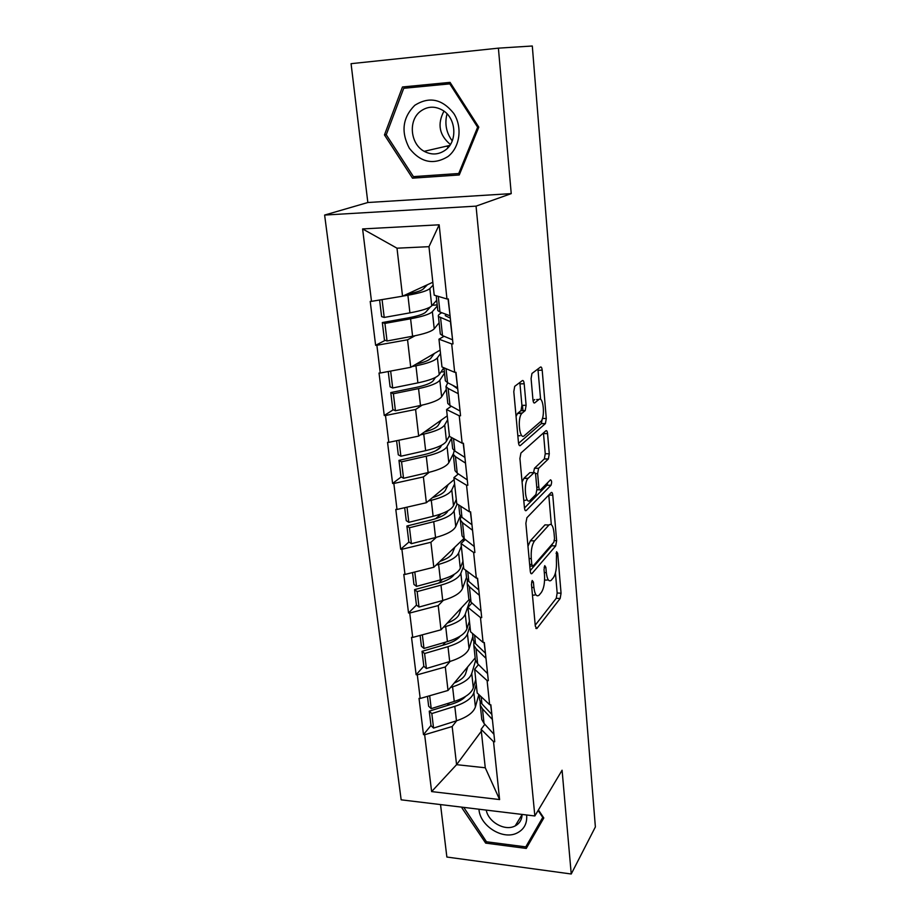 <?xml version="1.0" encoding="UTF-8"?>
<svg xmlns="http://www.w3.org/2000/svg" width="920" height="920" viewBox="0 0 920 920"><rect width="100%" height="100%" fill="white"/><g stroke="black" fill="none" stroke-linecap="round" stroke-linejoin="round"><path stroke-width="1.38" d="M532.185 580.462L531.472 584.384L535.313 626.232L536.889 628.532L560.153 598.506L561.062 593.216L557.692 553.334L556.588 551.701L556.393 560.613C556.784 568.238 555.795 573.907 553.414 577.634L551.241 580.267C548.814 582.049 547.181 579.508 546.33 572.665L545.859 567.341L544.755 565.65L544.03 569.514L544.502 574.851C544.916 582.659 543.881 588.501 541.385 592.399L539.085 595.182C536.521 597.08 534.796 594.527 533.91 587.547L533.404 582.096L532.185 580.462M524.193 383.801C523.871 381.271 523.261 380.202 522.365 380.592L514.705 386.354L513.797 391.655L518.466 442.577C518.799 445.084 519.42 446.073 520.329 445.556L545.41 423.591L546.284 418.496L542.202 370.197C541.903 367.747 541.339 366.7 540.5 367.057L531.955 373.474L531.093 378.591L532.956 399.843C533.255 402.304 533.841 403.328 534.704 402.902L538.844 399.533C543.248 395.416 545.376 416.944 541.017 421.256L524.25 435.758C519.593 440.473 517.109 418.209 521.801 413.436L525.205 410.584L526.113 405.329L524.193 383.801L519.972 383.824L519.777 382.524M511.232 193.625L498.398 48.15L532.3 46L595.378 826.942L571.24 874L562.085 770.224L534.842 815.971L476.054 206.137L511.232 193.625L367.839 202.515L324.622 215.061L476.054 206.137M526.918 517.707L525.872 523.284L530.253 571.113C530.553 573.367 531.116 574.183 531.955 573.562L555.691 545.951L556.623 540.684L552.77 495.167C552.495 492.878 551.954 492.016 551.16 492.579L526.918 517.707M524.457 507.851L519.926 458.505L520.904 453.077L545.916 430.755C546.721 430.296 547.273 431.25 547.561 433.607L549.274 453.801L548.366 458.965L538.579 468.337L537.636 473.639L538.832 487.186C539.12 489.543 539.695 490.44 540.523 489.854L550.493 479.815C551.793 480.458 551.954 482.298 550.976 485.311L526.263 510.519C525.377 511.152 524.768 510.266 524.457 507.851M522.939 410.722L522.445 405.329M324.622 215.061L401.154 799.825L534.842 815.971M385.216 340.331L375.624 345.299L376.878 345.276L407.56 339.779L415.104 335.731M375.624 345.299L370.219 301.392L371.496 301.358L362.606 228.93L439.162 224.802L446.959 298.977L448.293 298.931L453.008 343.907L451.697 343.93L454.675 372.312L455.986 372.301L460.552 415.782L459.241 415.771L462.127 443.21L463.427 443.233L467.831 485.277L466.555 485.242L469.349 511.784L470.614 511.83L474.881 552.517L473.627 552.46L476.33 578.162L477.584 578.22L481.712 617.619L480.47 617.538L483.08 642.424L484.322 642.505L488.324 680.673L487.094 680.57L489.635 704.674L490.854 704.789L494.73 741.773L493.522 741.646L499.606 799.56L431.629 791.591L424.649 734.746L452.168 726.512L456.722 720.716M430.974 725.477L423.487 734.631L424.649 734.746M423.487 734.631L419.025 698.372L420.198 698.475L417.3 674.82L445.303 666.966L450.11 661.445M423.821 666.206L416.127 674.728L417.3 674.82M416.127 674.728L411.527 637.341L412.712 637.422L409.722 613.03L438.219 605.578L443.325 600.334M416.484 605.072L408.526 612.961L409.722 613.03M408.526 612.961L403.788 574.39L404.995 574.448L401.902 549.274L430.916 542.271L436.379 537.303M408.952 542.006L400.695 549.228L401.902 549.274M400.695 549.228L395.796 509.416L397.014 509.45L393.829 483.471L423.384 476.928L429.318 472.27M401.223 476.928L392.61 483.437L393.829 483.471M392.61 483.437L387.55 442.336L388.792 442.347L385.491 415.506L415.598 409.469L422.176 405.122M393.3 409.733L384.249 415.506L385.491 415.506M384.249 415.506L379.028 373.025L380.282 373.014L376.878 345.276M444.084 336.283L438.966 339.169L451.697 343.93M454.675 372.312L441.968 366.953L438.966 339.169M407.56 339.779L410.734 367.31L440.151 350.083M380.282 373.014L410.734 367.31M451.294 406.226L446.568 409.526L459.241 415.771M462.127 443.21L449.466 436.413L446.568 409.526M415.598 409.469L418.669 436.103L447.246 415.84M388.792 442.347L418.669 436.103M458.367 473.926L453.916 477.606L466.555 485.242M469.349 511.784L456.734 503.631L453.916 477.606M423.384 476.928L426.362 502.722L454.135 479.596M397.014 509.45L426.362 502.722M465.255 539.488L461.046 543.524L473.627 552.46M476.33 578.162L463.76 568.744L461.046 543.524M430.916 542.271L433.803 567.26L463.967 538.453M404.995 574.448L433.803 567.26M471.971 603.002L467.935 607.395L480.47 617.538M483.08 642.424L470.58 631.821L467.935 607.395M438.219 605.578L441.013 629.809L469.073 599.598M412.712 637.422L441.013 629.809M478.492 664.585L474.628 669.288L487.094 680.57M489.635 704.674L477.181 692.978L474.628 669.288M445.303 666.966L448.017 690.46L475.168 657.938M420.198 698.475L448.017 690.46M484.828 724.304L481.114 729.318L493.522 741.646M452.168 726.512L456.573 764.669L485.265 767.774L481.114 729.318M481.321 731.262L456.573 764.669L431.629 791.591M485.265 767.774L499.606 799.56M440.53 804.574L446.867 857.037L571.24 874M498.398 48.15L351.072 63.675L367.839 202.515M446.959 298.977L434.217 295.171L428.973 246.675L397.003 248.193L402.534 296.205L432.814 282.256M428.973 246.675L439.162 224.802M371.496 301.358L402.534 296.205M362.606 228.93L397.003 248.193M449.385 702.96L447.304 705.502M445.544 642.16L442.716 645.288M442.474 579.335L438.633 583.13M441.163 513.866L435.631 518.707M440.381 447.327L435.988 450.639M462.472 807.231L462.024 808.07L485.691 843.122L526.263 848.424L543.8 817.972L538.43 809.945M459.264 174.961L478.803 127.155L450.053 82.374L402.466 86.974L384.456 134.929L412.505 178.169L459.264 174.961M532.473 595.286L535.014 594.964M544.594 580.06L547.273 580.06M535.221 625.209L556.255 598.287L557.163 593.009L555.45 572.953M551.322 524.63L548.78 495.041M530.207 570.618L551.747 545.778L552.529 543.72M531.806 564.466L532.99 566.202L553.851 542.191L554.507 538.487L554.035 532.922C553.184 525.803 551.482 523.158 548.952 525.009L534.531 540.903C531.921 544.628 530.84 550.551 531.277 558.659L531.806 564.466L529.644 564.374M547.825 524.975L548.895 525.078M527.976 546.25L530.414 540.741L544.893 524.941M533.496 472.707L534.485 468.257L544.341 458.896L545.249 453.744L543.455 432.952M524.469 507.978L546.986 485.208L547.653 482.678M528.16 478.296L527.999 478.469C523.216 483.138 525.469 505.69 530.15 500.307L535.957 494.454L536.935 489.083L535.727 475.479C535.428 473.087 534.853 472.167 533.991 472.719L528.16 478.296L523.997 478.216L522.077 481.953M523.779 500.491L525.998 500.192M530.759 472.661L533.991 472.719M523.997 478.216L529.862 472.638M516.074 416.392L517.569 413.425L520.996 410.584L521.904 405.329L519.972 383.824M517.845 435.781L520.041 435.712M536.67 399.533L538.844 399.533M533.094 400.867L534.738 399.544M540.603 399.418L537.924 368.978M518.569 443.348L541.351 423.568L542.271 418.922M530.288 839.166L531.507 839.316M462.599 807.242L462.024 808.07M486.542 841.777L485.691 843.122M459.022 173.42L459.919 173.362M410.274 86.215L409.756 87.584M419.784 176.191L412.505 178.169M386.32 134.584L384.456 134.929M467.751 666.816L465.635 673.647C464.416 677.178 460.621 680.306 454.227 683.019M476.249 684.319L473.846 692.668C471.937 698.199 465.589 702.754 454.802 706.353L431.813 713.563L433.561 728.099L456.458 720.808L454.802 706.353M478.848 694.543L475.398 706.905C473.501 712.54 467.187 717.174 456.458 720.808M475.582 660.686L471.753 673.452C469.821 678.845 463.427 683.307 452.582 686.849L450.501 687.481M475.732 679.535L473.317 687.838L471.753 673.452M433.561 728.099L430.997 725.638L429.249 711.148L431.813 713.563M465.716 696.325C462.898 699.442 458.39 701.994 452.168 703.984L429.249 711.148M492.361 719.152L493.913 733.942M480.182 701.396L480.24 705.053L482.471 708.86L492.154 719.21M481.539 717.174L481.804 719.543L484.035 723.431L493.706 733.999M491.832 714.138L490.636 704.766M479.458 697.82L479.711 700.143L481.942 703.915L491.625 714.196M427.466 696.382L428.651 706.238L431.216 708.63L454.25 701.442C465.048 697.866 471.408 693.335 473.317 687.838M431.216 708.63L429.663 695.75M461.38 607.89L459.091 614.353C457.803 617.63 453.847 620.551 447.235 623.116M469.97 626.209L467.452 633.903C465.451 638.997 458.976 643.252 447.994 646.668L424.591 653.522L426.397 668.506L449.696 661.56L447.994 646.668M472.868 636.513L469.039 648.565C467.072 653.775 460.621 658.11 449.696 661.56M469.832 600.886L465.29 614.111C463.277 619.068 456.745 623.219 445.705 626.566L443.428 627.21M469.441 621.287L466.9 628.923L465.29 614.111M426.397 668.506L423.832 666.252L422.027 651.325L424.591 653.522M460.195 636.134C457.596 639.515 452.64 642.309 445.349 644.518L422.027 651.325M485.955 658.087L487.554 673.336M473.869 641.573L473.8 645.231L476.031 648.715L485.748 658.145M475.18 657.972L475.41 660.169L477.641 663.734L487.347 673.394M485.415 652.912L484.104 642.494M473.029 638.043L473.259 640.159L475.479 643.62L485.197 652.97M420.106 635.432L421.417 646.254L423.982 648.439L447.419 641.608C458.413 638.216 464.91 633.995 466.9 628.923M423.982 648.439L422.349 634.834M454.836 547.17L452.341 553.253C450.972 556.255 446.855 558.957 439.978 561.361M463.507 566.352L460.851 573.355C458.781 578.001 452.145 581.934 440.979 585.143L417.151 591.606L419.014 607.062L442.727 600.495L440.979 585.143M466.52 577.472L462.507 588.466C460.448 593.227 453.847 597.241 442.727 600.495M464.312 538.74L463.231 541.42M461.334 546.204L458.631 552.966C456.527 557.451 449.857 561.269 438.61 564.409L436.091 565.075M462.955 561.292L460.299 568.226L458.631 552.966M419.014 607.062L416.438 605.038L414.575 589.639L417.151 591.606M454.261 574.322C452.099 577.852 446.775 580.819 438.322 583.222L414.575 589.639M479.354 595.091L480.999 610.822M467.406 579.91L467.176 583.556L469.384 586.695L479.136 595.148M468.613 596.965L468.832 598.955L471.04 602.174L480.78 610.88M478.791 589.755L477.353 578.208M466.405 576.414L466.612 578.335L468.82 581.44L478.572 589.8M412.516 572.573L413.942 584.418L416.518 586.362L440.381 579.922C451.57 576.736 458.206 572.838 460.299 568.226M416.518 586.362L414.793 571.998M447.925 510.784L447.706 511.267C445.878 514.659 440.335 517.58 431.066 520.007L406.893 526.021L409.48 527.735L433.734 521.686C445.119 518.684 451.892 515.108 454.066 510.945L457.183 503.93M448.143 484.587L445.383 490.256C443.923 492.97 439.599 495.443 432.423 497.674M460.368 515.729L455.756 526.528C453.606 530.805 446.867 534.474 435.551 537.521L411.401 543.685L409.48 527.735M454.606 483.92L451.777 489.923C449.569 493.913 442.75 497.375 431.296 500.296L428.444 500.986M456.285 499.468L453.491 505.666L451.777 489.923M411.401 543.685L408.813 541.914L406.893 526.021M472.535 530.058L474.237 546.308M460.828 516.292L460.334 519.949L462.53 522.709L472.316 530.104M461.851 534.048L462.035 535.831L464.243 538.683L474.018 546.353M471.948 524.549L470.396 511.819M459.563 512.854L459.747 514.556L461.955 517.281L471.73 524.596M404.685 507.702L406.249 520.628L408.825 522.33L433.124 516.304C444.521 513.325 451.306 509.784 453.491 505.666M408.825 522.33L407.008 507.161M441.565 445.222L440.611 446.97C438.702 449.937 433.032 452.548 423.591 454.791L398.969 460.368L401.557 461.817L426.27 456.205C437.862 453.433 444.785 450.236 447.062 446.591L451.536 438.219M441.301 420.06L438.219 425.293C436.643 427.697 432.066 429.928 424.488 431.986M453.192 454.066L448.81 462.668C446.556 466.428 439.668 469.729 428.133 472.558L403.535 478.285L401.557 461.817M447.672 419.716L444.693 424.902C442.393 428.363 435.413 431.434 423.752 434.125L420.44 434.849M449.397 435.746L446.464 441.14L444.693 424.902M403.535 478.285L400.947 476.767L398.969 460.368M465.485 462.898L467.245 479.676M454.227 450.627L453.272 454.308L455.457 456.665L465.267 462.944M454.859 469.154L455.032 470.695L457.228 473.156L467.026 479.722M464.887 457.205L463.197 443.221M452.513 447.269L452.663 448.741L454.859 451.065L464.669 457.251M396.6 440.714L398.291 454.802L400.89 456.228L425.638 450.65C437.241 447.902 444.187 444.728 446.464 441.14M400.89 456.228L398.958 440.22M449.96 436.678L448.856 436.735M452.582 385.238L457.734 388.895M435.47 377.43L433.285 380.627C431.296 383.145 425.488 385.422 415.874 387.469L390.781 392.575L393.38 393.748L418.554 388.608C430.364 386.078 437.46 383.284 439.829 380.202L444.532 373.117M434.355 353.475L430.813 358.259C429.099 360.341 424.189 362.308 416.07 364.182M446.28 389.378L441.634 396.773C439.288 400.004 432.239 402.902 420.486 405.49L395.428 410.757L393.38 393.748M440.507 353.487L437.391 357.811C434.987 360.697 427.834 363.365 415.955 365.803L411.953 366.597M443.842 367.747L439.219 374.566L437.391 357.811M395.428 410.757L392.828 409.515L390.781 392.575M458.217 393.507L460.034 410.849M447.764 382.8L445.981 386.526L448.155 388.47L457.987 393.553M447.66 402.155L447.798 403.466L449.983 405.501L459.804 410.895M457.596 387.619L455.756 372.301M445.222 379.558L445.36 380.788L447.534 382.685L457.366 387.665M388.24 371.519L390.091 386.825L392.679 387.975L417.898 382.869C429.732 380.374 436.839 377.603 439.219 374.566M392.679 387.975L390.655 371.07M444.383 371.76L440.967 371.99M478.963 809.22C479.757 825.585 502.354 840.109 516.603 833.244C523.986 829.702 527.332 823.607 526.642 814.982M486.243 810.094C488.278 821.859 504.344 831.128 514.418 826.275L515.165 825.93C519.616 823.515 521.928 819.685 522.088 814.43M543.099 816.925L525.78 846.883L486.473 841.765L463.772 807.38M543.064 816.868L525.78 846.883M538.12 810.474L542.754 817.397M452.226 140.886C446.257 132.756 444.521 123.728 447.016 113.815M414.736 105.34C402.58 117.622 400.786 131.939 409.354 148.269C420.578 162.483 433.4 165.267 447.844 156.63C459.862 147.602 462.783 127.27 453.744 113.413C442.175 98.923 429.168 96.221 414.736 105.34M420.44 111.32C407.985 120.52 410.331 144.095 424.2 151.328C431.629 155.227 438.702 154.802 445.429 150.04C457.596 141.462 456.32 118.473 443.003 110.469C435.114 105.834 427.593 106.11 420.44 111.32M443.957 111.136C437.115 124.12 439.265 135.24 450.409 144.498M478.699 126.995L477.629 127.213L458.735 173.512L413.436 176.629L386.262 134.745L403.73 88.297L450.834 83.593M460.011 173.144L458.735 173.512M403.73 88.297L449.799 83.87L477.629 127.213M450.926 83.731L449.799 83.87M441.853 312.731L441.186 313.076C438.817 314.318 437.897 315.468 438.449 316.526L450.685 321.759M445.671 314.157L445.291 315.686L450.305 318.136M430.376 306.923L425.718 312.144C423.637 314.18 417.703 316.112 407.893 317.952L382.329 322.552L384.928 323.414L410.596 318.78C422.625 316.526 429.893 314.145 432.365 311.661L437.31 305.969M427.443 284.728L423.177 289.052C421.256 290.777 415.84 292.491 406.928 294.181M439.116 322.736L434.228 328.785C431.779 331.418 424.557 333.902 412.585 336.225L387.044 340.986L384.928 323.414M433.136 285.142L429.847 288.546C427.34 290.823 420.014 293.055 407.905 295.228L402.741 296.113M436.701 300.276L431.733 305.854L429.847 288.546M387.044 340.986L384.445 340.043L382.329 322.552M452.571 339.687L450.455 321.804M440.22 332.971L440.323 334.017L442.497 335.616L452.341 339.733M381.903 299.632L393.978 297.631M450.053 315.675L448.063 298.942M437.702 309.626L437.805 310.592L439.967 312.029L449.822 315.709M379.603 300.012L381.616 316.606L384.215 317.446L409.917 312.858C421.969 310.626 429.249 308.28 431.733 305.854M384.215 317.446L382.076 299.678M437.195 304.899L432.262 305.267M531.76 587.431L533.91 587.547M544.134 567.26L545.859 567.341M544.295 572.562L546.33 572.665M556.036 553.253L557.692 553.334M557.163 593.009L561.062 593.216M556.255 598.287L560.153 598.506M535.842 628.303L537.027 628.383M531.599 582.003L533.404 582.096M548.791 495.063L552.77 495.167M554.426 540.592L556.623 540.684M551.747 545.778L555.691 545.951M530.909 573.447L532.013 573.493M530.414 540.741L534.531 540.903M529.103 558.566L531.277 558.659M543.524 433.573L547.561 433.607M545.249 453.744L549.274 453.801M544.284 458.953L548.308 459.011M534.543 468.199L538.637 468.28M535.359 473.593L537.636 473.639M536.762 487.14L538.832 487.186M536.969 489.773L539.626 489.831M546.963 485.231L550.965 485.323L546.986 485.208M525.251 510.485L526.263 510.519M521.904 405.329L526.113 405.329M520.846 410.722L525.055 410.734M517.971 413.034L522.203 413.046M533.957 402.902L534.704 402.902M538.108 370.242L542.202 370.197M542.42 418.473L546.284 418.496M541.259 423.66L545.307 423.683M519.443 445.544L520.329 445.556M475.398 706.905L473.846 692.668M484.035 723.431L482.471 708.86M481.942 703.915L481.171 696.727M454.25 701.442L452.582 686.849M469.039 648.565L467.452 633.903M477.641 663.734L476.031 648.715M475.479 643.62L474.582 635.214M447.419 641.608L445.705 626.566M462.507 588.466L460.851 573.355M471.04 602.174L469.384 586.695M468.82 581.44L467.785 571.757M440.381 579.922L438.61 564.409M455.756 526.528L454.066 510.945M435.551 537.521L433.734 521.686M464.243 538.683L462.53 522.709M461.955 517.281L460.77 506.241M433.124 516.304L431.296 500.296M448.81 462.668L447.062 446.591M428.133 472.558L426.27 456.205M457.228 473.156L455.457 456.665M454.859 451.065L453.525 438.587M425.638 450.65L423.752 434.125M441.634 396.773L439.829 380.202M420.486 405.49L418.554 388.608M449.983 405.501L448.155 388.47M447.534 382.685L446.027 368.667M417.898 382.869L415.955 365.803M448.419 147.211L447.005 146.05M434.228 328.785L432.365 311.661M412.585 336.225L410.596 318.78M442.497 335.616L440.611 318.009M439.967 312.029L438.288 296.389M409.917 312.858L407.905 295.228M535.957 628.475L536.889 628.532M530.955 573.516L531.955 573.562M529.793 566.041L532.3 566.168M544.95 524.871L548.952 525.009M544.341 458.896L548.366 458.965M534.485 468.257L538.579 468.337M523.825 478.377L527.999 478.469M520.996 410.584L525.205 410.584M517.569 413.425L521.801 413.436M541.351 423.568L545.41 423.591M481.804 719.543L480.24 705.053M479.711 700.143L479.136 694.818M475.41 660.169L473.8 645.231M473.259 640.159L472.546 633.489M468.832 598.955L467.176 583.556M466.612 578.335L465.738 570.216M462.035 535.831L460.334 519.949M459.747 514.556L458.712 504.919M455.032 470.695L453.272 454.308M452.663 448.741L451.455 437.471M447.798 403.466L445.981 386.526M445.36 380.788L443.957 367.793M522.088 814.625L515.165 825.93M449.811 145.406L424.2 151.328M446.671 146.13L448.224 147.43M440.323 334.017L438.449 316.526M437.805 310.592L436.218 295.768"/></g></svg>
